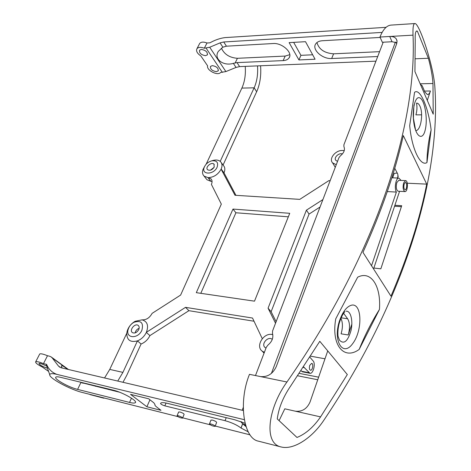 <?xml version="1.0" encoding="UTF-8"?>
<svg xmlns="http://www.w3.org/2000/svg" width="471" height="471" viewBox="0 0 471 471"><rect width="100%" height="100%" fill="white"/><g stroke="black" fill="none" stroke-linecap="round" stroke-linejoin="round"><path stroke-width="0.71" d="M199.333 44.097L199.669 43.45C201.117 41.842 203.554 41.689 206.987 42.985L204.308 48.242L209.695 47.253L225.886 71.574L236.024 67.435L239.598 66.605L375.935 61.165M225.886 71.574L220.605 72.452C217.926 76.214 206.274 70.273 207.593 65.799L200.858 55.955C197.155 53.423 195.859 50.992 196.978 48.672L199.669 43.45M204.061 176.077L206.987 179.745L210.931 181.329L208.011 177.655L204.061 176.077C202.495 174.458 202.13 172.298 202.977 169.589L204.544 166.528M206.987 179.745L206.204 178.762M128.147 329.459C129.101 326.385 131.009 324.013 133.858 322.335C141.047 320.056 143.726 322.688 141.901 330.23C138.062 339.32 125.239 338.484 128.147 329.459L127.152 331.219L126.764 333.262C126.852 340.127 130.408 342.67 137.438 340.886C141.353 339.273 144.32 336.459 146.328 332.432L149.925 335.599L188.906 310.683L185.521 307.351L146.381 332.32C148.818 325.614 147.388 321.457 142.095 319.85C146.269 320.039 149.607 317.878 152.104 313.368L180.623 295.07L221.329 204.126L211.408 184.408C212.409 182.065 212.25 180.199 210.937 178.809L208.088 177.655C213.74 177.384 218.085 174.558 221.117 169.166L234.988 195.265L299.774 199.368L328.799 180.681L330.165 180.629M320.056 207.01L309.058 214.064L271.131 311.702L268.07 308.187L275.535 323.224M276.112 321.705L271.131 311.702M401.392 206.663L394.557 206.227M200.805 293.327L235.912 212.762L288.329 216.813M210.931 181.329L212.062 181.506M223.077 165.033L256.648 91.745L254.116 87.818L220.204 161.376L220.522 161.665C222.235 163.519 222.447 165.992 221.158 169.077L224.013 172.804L235.93 195.33M221.317 162.713L223.36 165.403C225.067 167.264 225.285 169.731 224.013 172.804M434.939 88.265C440.479 173.74 407.598 295.806 323.83 420.262C312.073 438.054 293.568 450.17 281.181 446.979L258.502 441.18C243.478 438.689 238.12 402.069 249.471 374.327L260.487 376.582C267.54 377.218 272.791 373.927 276.236 366.703L396.659 43.827L397.065 41.148L396.235 38.869C394.898 37.15 392.726 36.355 389.717 36.479L379.967 37.038L382.334 42.26L392.037 41.742L389.717 36.479L413.014 35.148C412.743 27.642 413.35 23.78 414.821 23.55C418.99 22.261 433.979 66.476 434.939 88.265M297.66 375.776L317.742 379.761M188.906 310.683L254.022 321.228M149.925 335.599C147.941 339.609 144.991 342.411 141.094 344.013L126.728 375.375L122.978 382.293M232.986 209.077L196.313 292.668L254.499 301.169L289.736 213.304L232.986 209.077L235.912 212.762M185.521 307.351L252.521 318.049L262.265 338.667M322.9 199.586L306.403 210.178L268.07 308.187M142.095 319.85L135.106 321.299C131.138 323.63 128.489 326.939 127.152 331.219M217.119 167.181C213.899 174.847 201.247 175.071 204.143 167.505C205.527 164.132 208.07 161.906 211.779 160.829C216.778 160.34 218.562 162.454 217.119 167.181M212.08 160.741L213.616 160.287C216.354 159.704 218.55 160.063 220.204 161.376M386.067 27.324L224.95 37.609C220.039 38.251 215.035 39.988 209.931 42.808L206.987 42.985M205.544 55.684L207.346 54.883C207.699 52.01 205.686 50.191 201.305 49.431L199.533 50.226C199.174 53.105 201.176 54.924 205.544 55.684M216.366 71.651L218.191 70.862C218.515 68.13 216.548 66.387 212.291 65.64L210.49 66.423C210.16 69.16 212.121 70.903 216.366 71.651M177.879 416.611L82.543 392.526C70.291 389.629 48.966 378.142 49.732 374.716C49.908 373.421 52.305 373.315 56.914 374.386L244.29 419.679M243.324 410.524L61.36 367.833L59.711 367.156L58.369 365.926L52.305 358.007L51.027 356.835L49.396 356.17L47.494 355.74L43.467 363.636L46.6 364.371C48.619 369.288 52.057 372.626 56.914 374.386M46.6 364.371L46.364 364.99L49.302 373.485M46.706 366.032L40.618 363.465L38.969 363.418C39.599 364.984 42.414 366.579 47.412 368.216M310.524 356.164L324.996 358.796M299.279 373.368L318.643 377.165M138.721 329.641C136.878 332.632 134.783 333.627 132.433 332.62C128.907 330.342 134.965 322.788 138.186 325.42C139.31 326.379 139.487 327.787 138.721 329.641M135.124 332.909C135.648 330.66 136.984 329.123 139.139 328.299M214.193 167.058C212.156 170.031 209.96 170.92 207.593 169.719C204.856 167.317 211.544 161.476 213.964 164.144L214.193 167.058M210.431 170.184L214.017 167.399M309.058 214.064L306.403 210.178M82.531 382.67L83.02 383.294M327.734 350.889L310.03 402.051C306.945 408.893 302.046 411.937 295.329 411.189L284.802 408.81L279.097 420.65M337.548 161.359L335.905 160.434C333.356 157.873 338.714 152.539 342.417 153.946M266.009 348.087L265.132 347.563C260.622 344.213 268.105 335.676 272.291 339.373M383.194 42.213L343.883 144.821L343.924 146.658C345.202 149.76 344.03 152.816 340.415 155.824L338.967 157.65L272.574 330.948L272.479 333.386C273.61 337.683 272.126 341.557 268.034 345.002L266.345 347.204L255.482 375.558M243.266 407.45L242.188 410.259M336.27 164.691L332.603 162.884C328.528 158.78 335.576 150.031 342.523 150.502L344.26 150.549M264.396 352.302L262.129 351.107C255.288 346.179 263.583 332.567 272.132 334.504L272.797 334.616M48.436 371.319L42.331 367.027C37.48 364.554 35.26 362.823 35.678 361.822C36.697 361.322 39.293 361.928 43.467 363.636M47.494 355.74C43.344 354.039 40.747 353.456 39.717 353.986L39.57 354.269M62.101 368.01L61.354 366.15C61.577 365.102 63.638 366.15 67.53 369.282M77.597 389.393L129.549 402.428C132.575 403.176 134.482 403.27 135.259 402.729C138.239 401.168 122.678 392.284 112.993 390.094L60.506 377.306C58.045 376.718 56.508 376.647 55.896 377.094C53.241 378.619 68.684 387.321 77.597 389.393L80.935 382.47L119.546 392.208M215.147 426.214L216.619 422.487C216.507 421.745 215.094 420.939 212.386 420.067L210.949 420.15M182.613 418.018L184.114 414.398C183.973 413.662 182.571 412.867 179.922 412.007L178.615 412.078M226.221 417.677L225.044 420.68C231.673 422.528 236.995 424.972 241.011 428.021L248.217 431.842M225.044 420.68L164.832 405.855L166.039 403.041M245.055 423.282L234.646 419.732L167.323 403.329C163.873 402.511 161.706 402.417 160.823 403.052L160.54 403.506C160.994 404.312 162.424 405.095 164.832 405.855M245.444 424.718L244.478 424.483L245.679 425.525M182.689 417.83L210.19 424.777M215.212 426.043L250.036 434.845M153.834 402.799L148.636 398.778L130.538 394.368L146.887 406.779L160.964 410.312L156.702 407.026C155.218 405.867 154.647 405.025 154.988 404.507L153.834 402.799M277.26 418.925L296.983 437.459C305.667 433.944 313.533 427.091 320.574 416.888L347.321 374.551L319.797 341.298L290.725 385.914C283.189 396.935 278.702 407.939 277.26 418.925M241.841 421.987L240.987 421.68M149.949 399.797L146.887 406.779M339.35 321.263C342.647 311.649 346.844 306.25 351.949 305.078C362.211 303.542 362.552 330.748 352.785 343.483C343.076 357.354 332.832 341.51 339.35 321.263M379.432 309.482C381.263 286.474 371.219 270.124 357.66 277.207L335.752 318.832C331.025 345.426 344.06 360.492 359.167 349.429C364.825 335.34 371.584 322.023 379.432 309.482L359.167 349.429M426.72 184.126L403.294 135.566C395.228 171.785 381.781 210.714 362.964 252.344L390.971 296.188C407.862 256.56 419.779 219.209 426.72 184.126L407.28 183.213M281.181 446.979C263.254 443.458 268.093 407.957 286.951 381.999C379.72 248.77 416.988 121.553 413.014 35.148M428.375 58.263L417.377 31.157L416.776 30.98C415.51 31.18 414.992 34.354 415.222 40.506L414.933 71.586L433.22 114.182L432.973 83.508C432.496 76.273 430.965 67.853 428.375 58.263L415.41 58.787M409.699 125.639C411.766 149.219 420.544 166.869 426.956 162.56L431.124 129.902C428.457 107.647 420.067 87.747 414.551 92.334L409.699 125.639M397.241 173.069L394.209 173.357L392.679 177.82M309.771 365.331C309.076 367.939 309.317 369.582 310.477 370.253C312.52 370.812 313.751 363.577 311.661 363.359L309.771 365.331M303.571 366.897L309.942 373.279C313.133 374.215 315.858 363.636 313.144 360.945L309.865 357.195M373.556 268.929L373.85 268.052L380.839 268.817L401.71 205.709L394.892 205.279L399.579 191.308M351.843 324.142L348.193 334.975C350.13 328.193 349.947 322.788 347.639 318.767L341.145 317.801M343.618 313.339L347.639 318.767M397.159 178.02L397.854 177.273L397.83 174.199L394.745 168.241M401.051 180.428L398.884 178.091C395.952 177.591 394.044 188.165 396.376 192.068L371.531 265.756M394.892 205.279L373.85 268.052M405.572 180.634L398.778 180.322L396.823 182.601C395.811 187.187 396.258 190.066 398.178 191.238L404.972 191.597C407.774 191.997 408.41 180.511 405.572 180.634L403.641 182.919C402.634 187.535 403.076 190.425 404.972 191.597M420.479 84.509L422.187 85.728L424.895 92.063L427.462 94.594C428.645 94.506 429.64 93.311 430.453 90.991L427.291 100.37M417.377 31.157L416.276 31.221M221.417 48.13C224.261 54.324 229.595 57.715 237.413 58.298L285.185 56.073L289.789 54.665M209.695 47.253L220.075 42.885L222.865 47.188L218.373 51.333C213.275 58.734 223.266 66.541 233.363 63.344L237.019 62.602L283.142 60.606C285.915 60.459 287.881 59.558 289.047 57.915L289.671 56.52M222.865 47.188L226.433 46.187L273.133 43.532C282.076 42.667 293.139 52.793 289.047 57.915M293.663 42.366L300.934 55.337L312.667 54.789M300.934 55.337L298.92 59.929L315.087 59.228L305.514 41.689L289.123 42.62L298.92 59.929M414.821 23.55L390.936 25.11C386.662 25.511 383.005 29.49 379.967 37.038M396.965 42.749L392.037 41.742M396.376 192.068L387.297 191.579M404.195 183.99C403.523 187.064 403.818 188.989 405.078 189.772C406.95 190.037 407.374 182.377 405.484 182.46L404.195 183.99M348.193 334.975L341.075 333.827C342.906 327.663 342.853 322.5 340.916 318.337M421.604 114.842L415.881 114.847C417.029 111.168 417.241 107.253 416.529 103.108M309.942 373.279L302.476 371.825L301.04 370.724M396.023 42.296L396.67 43.785M316.936 42.549C318.949 49.396 324.507 53.152 333.609 53.812L331.661 58.51L377.713 56.526M331.661 58.51C322.352 59.258 311.555 49.437 315.741 43.85C317.024 41.996 319.22 40.959 322.329 40.736L380.15 37.444M220.075 42.885L223.719 41.978L382.116 32.411M333.609 53.812L379.567 51.669M415.675 130.496C420.303 131.421 423.517 115.348 420.326 107.07C419.355 104.503 418.148 103.184 416.7 103.102M338.048 336.306L339.485 340.209C343.936 344.607 347.763 341.416 350.983 330.636C353.256 321.063 350.771 310.519 346.103 311.213M413.626 121.041C412.125 108.925 415.204 96.596 419.272 97.715C424.477 98.48 428.062 118.25 425.278 129.666C422.705 141.647 415.334 136.79 413.626 121.041M431.124 129.902C428.463 140.711 427.067 151.597 426.956 162.56M395.422 42.09L271.396 373.426M240.687 421.569L242.488 423.588L244.478 424.483M204.308 48.242C200.864 46.935 198.421 47.082 196.978 48.672M141.094 344.013L137.438 340.886L122.913 372.384L117.75 381.063M126.764 333.262L109.749 369.411L104.556 377.972M109.219 389.176L108.63 389.541M103.279 397.942L104.792 398.148M115.984 390.942L115.654 391.26M90.002 394.586L103.82 398.195M95.972 385.943L95.377 386.308M178.35 415.763L177.102 415.693C178.215 417.07 180.034 417.889 182.56 418.148C182.407 417.424 181.005 416.629 178.35 415.763M210.843 423.947L209.465 423.871C210.596 425.289 212.468 426.12 215.088 426.361C214.97 425.625 213.557 424.824 210.843 423.947M206.133 164.226L241.876 88.095C244.72 81.807 245.838 74.565 245.232 66.382M256.648 91.745L254.157 87.818L241.876 88.095M256.683 91.745C260.004 84.203 261.299 75.543 260.581 65.769M254.157 87.818C256.972 81.465 258.09 74.159 257.507 65.887M81.089 382.317L82.072 383.029M52.305 358.007L67.971 369.388M58.369 365.926L60.771 367.663M131.468 398.166L129.549 402.428M286.951 381.999L260.487 376.582M320.574 416.888L295.329 411.189M235.212 62.867L237.413 58.298M285.185 56.073L283.142 60.606M432.973 83.508L420.179 83.797M430.453 90.991L424.483 91.097M304.431 367.639L303.236 367.409M309 372.702L301.522 371.254M223.719 41.978L226.433 46.187M237.019 62.602L239.598 66.605M242.695 423.765L241.064 428.062M242.642 423.717L241.011 428.021M233.363 63.344L236.024 67.435M206.098 48.142L222.365 72.387M109.749 369.411L122.913 372.384M133.858 322.335L135.106 321.299M204.143 167.505L202.977 169.589M211.779 160.829L213.616 160.287M207.546 54.489L207.346 54.883M218.385 70.473L218.191 70.862M49.732 374.716L46.859 366.509M138.492 325.691L138.186 325.42M214.27 164.544L213.964 164.144M332.603 162.884L335.264 167.317M262.129 351.107L264.072 353.144M39.717 353.986L35.678 361.822M51.545 357.212L68.448 369.5M398.884 178.091L391.831 177.785M420.838 84.415L420.444 84.427M396.235 38.869L396.994 40.612M135.259 402.729L135.518 402.152M397.854 177.273L398.266 176.06M414.203 104.874C413.944 104.009 413.679 108.436 413.408 118.15L415.646 130.42M344.89 311.584L343.212 313.933C343.394 313.097 339.573 320.504 338.614 325.914C337.913 329.835 337.725 333.297 338.043 336.306M242.488 423.588L246.045 426.667M177.102 415.693L178.674 411.948M209.465 423.871L211.008 420.002M211.52 179.539L210.937 178.809"/></g></svg>

